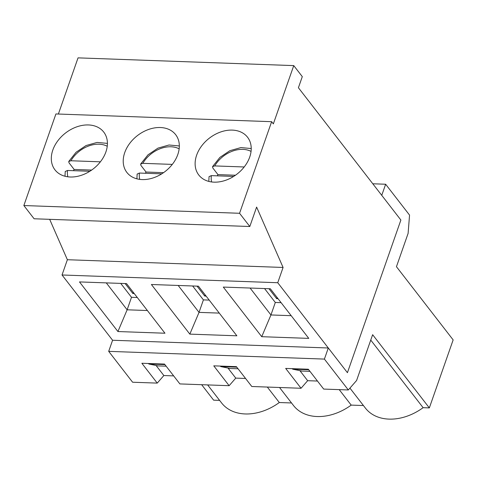 <?xml version="1.0" encoding="UTF-8"?>
<svg xmlns="http://www.w3.org/2000/svg" width="477" height="477" viewBox="0 0 477 477"><rect width="100%" height="100%" fill="white"/><g stroke="black" fill="none" stroke-linecap="round" stroke-linejoin="round"><path stroke-width="0.72" d="M278.031 298.703L276.654 298.65L268.956 288.716M277.071 297.457L276.654 298.65M206.13 296.122L204.746 296.074L197.049 286.134M205.164 294.875L204.746 296.074M134.228 293.546L132.844 293.492L125.147 283.559M133.262 292.3L132.844 293.492M208.807 181.403L209.045 176.645L211.329 175.631L233.647 176.43M244.2 166.974L214.728 165.918L212.545 166.646L212.825 167.993L217.947 174.606A30.433 22.365 -37.8 0 0 217.297 175.846M235.447 175.238L217.947 174.606M136.905 178.821L137.143 174.063L139.421 173.05L161.739 173.855M172.292 164.392L142.826 163.337L140.643 164.064L140.918 165.412L146.045 172.03A30.433 22.365 -37.8 0 0 145.396 173.264M163.545 172.656L146.045 172.03M64.997 176.246L65.236 171.487L67.519 170.474L89.837 171.273M100.391 161.816L70.918 160.761L68.736 161.488L69.016 162.836L74.138 169.448A30.433 22.365 -37.8 0 0 73.488 170.688M91.644 170.074L74.138 169.448M158.114 365.895L166.145 366.181L158.114 365.895L148.848 364.017L164.911 364.589M277.745 282.724L283.088 267.454L256.614 207.078L249.811 226.509L239.561 213.279L271.64 121.689L273.345 123.889L293.754 65.605L302.299 76.63L298.411 87.732L400.883 220.034L347.429 372.686L277.745 282.724L62.028 274.985L67.376 259.721L49.668 219.331M299.878 370.641L300.152 370.993L309.955 371.344L300.152 370.993L307.665 380.694L317.467 381.045M227.976 368.059L228.244 368.411L238.047 368.763L228.244 368.411L235.763 378.112L245.566 378.464M177.808 154.506A30.844 22.669 142.2 0 1 153.886 177.659A30.844 22.669 142.2 0 1 126.882 172.441A30.844 22.669 142.2 0 1 137.388 135.629A30.844 22.669 142.2 0 1 175.655 134.663A30.844 22.669 142.2 0 1 177.808 154.506M239.561 213.279L23.85 205.539L55.922 113.949L271.64 121.689M249.709 157.082A30.844 22.669 142.2 0 1 225.788 180.24A30.844 22.669 142.2 0 1 198.784 175.017A30.844 22.669 142.2 0 1 209.29 138.211A30.844 22.669 142.2 0 1 247.557 137.245A30.844 22.669 142.2 0 1 249.709 157.082M105.9 151.924A30.844 22.669 142.2 0 1 81.978 175.083A30.844 22.669 142.2 0 1 54.974 169.86A30.844 22.669 142.2 0 1 65.48 133.053A30.844 22.669 142.2 0 1 103.747 132.087A30.844 22.669 142.2 0 1 105.9 151.924M120.729 283.398L131.509 297.308L137.304 297.517M230.015 368.477L220.756 366.592L236.813 367.171M220.756 366.592L220.356 366.08M198.432 286.188L236.866 335.808L189.828 334.121L151.394 284.501L198.432 286.188M192.636 285.979L203.411 299.89L199.034 312.381L219.283 313.103M203.411 299.89L209.206 300.099M178.183 285.461L199.034 312.381L189.828 334.121M156.068 365.483L163.855 375.536L157.237 383.109L132.606 382.226L108.696 351.352L112.584 340.25L62.028 274.985M117.92 331.539L79.486 281.919L126.53 283.606L164.964 333.226L117.92 331.539L127.132 309.8L147.381 310.527M261.73 336.696L223.296 287.076L270.34 288.764L308.774 338.384L261.73 336.696L270.942 314.957L291.191 315.685M301.917 371.052L292.657 369.174L308.72 369.747M292.657 369.174L292.258 368.655M264.538 288.555L275.312 302.466L270.942 314.957L250.091 288.036M275.312 302.466L281.114 302.674M249.811 226.509L34.1 218.77L23.85 205.539M58.373 114.039L78.043 57.866L293.754 65.605M283.088 267.454L67.376 259.721M106.282 282.879L127.132 309.8L131.509 297.308M148.848 364.017L148.448 363.498M408.109 233.396L396.447 266.697L453.15 339.904L429.336 407.907L372.632 334.699L356.593 380.497L348.323 389.959L324.408 359.092L328.295 347.989L347.429 372.686L400.883 220.034L381.755 195.337L385.643 184.235L409.552 215.103L408.109 233.396M372.799 183.776L385.643 184.235M207.638 384.915L221.578 402.916A47.706 35.059 -37.8 0 0 279.301 402.522L291.519 402.964M267.323 387.056L279.301 402.522M307.665 380.694L301.047 388.266L251.79 386.501L236.419 366.652L213.768 365.841L229.139 385.69L235.763 378.112M157.237 383.109L141.866 363.265L164.511 364.076L179.883 383.919L229.139 385.69M163.855 375.536L173.658 375.888M301.047 388.266L285.675 368.423L308.321 369.234L323.692 389.077L348.323 389.959M279.54 387.497L293.486 405.498A47.706 35.059 -37.8 0 0 351.203 405.104L363.426 405.539M339.225 389.637L351.203 405.104M349.933 388.117L365.388 408.073A47.706 35.059 -37.8 0 0 423.111 407.68L429.336 407.907M370.748 340.083L423.111 407.68M201.646 384.7L213.624 400.167L219.617 400.382M112.584 340.25L328.295 347.989M108.696 351.352L324.408 359.092M211.621 181.952A26.324 19.342 142.2 0 1 211.329 175.631M214.728 165.918A26.324 19.342 142.2 0 1 251.057 151.406M139.719 179.37A26.324 19.342 142.2 0 1 139.421 173.05M142.826 163.337A26.324 19.342 142.2 0 1 179.155 148.824M67.812 176.794A26.324 19.342 142.2 0 1 67.519 170.474M70.918 160.761A26.324 19.342 142.2 0 1 107.247 146.248M212.545 166.646L219.891 157.404L229.884 150.69L240.915 147.584L251.23 148.544M140.643 164.064L147.989 154.828L157.982 148.114L169.013 145.002L179.328 145.962M68.736 161.488L76.081 152.246L86.081 145.533L97.111 142.426L107.42 143.386"/></g></svg>
